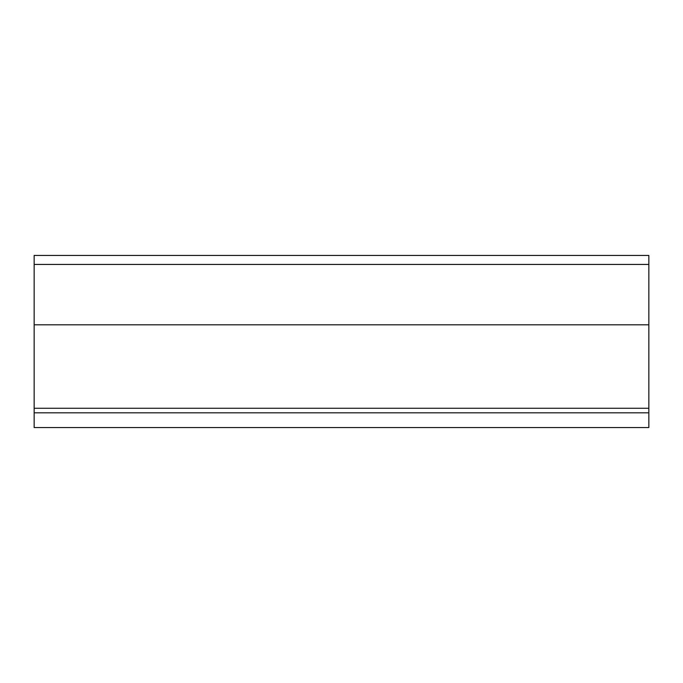 <?xml version="1.0" encoding="UTF-8"?>
<svg xmlns="http://www.w3.org/2000/svg" width="683" height="683" viewBox="0 0 683 683"><rect width="100%" height="100%" fill="white"/><g stroke="black" fill="none" stroke-linecap="round" stroke-linejoin="round"><path stroke-width="1.02" d="M34.15 420.182L34.15 427.558L648.85 427.558L648.85 412.822L34.15 412.822L34.15 420.182M34.15 324.818L648.85 324.818L648.85 255.442L34.15 255.442L34.15 412.822M648.85 324.818L648.85 408.272L34.15 408.272M648.85 408.272L648.85 412.822M648.85 264.432L34.15 264.432"/></g></svg>
